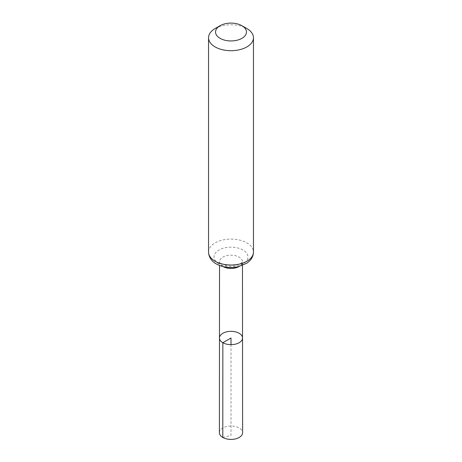 <?xml version="1.0" encoding="UTF-8"?>
<svg xmlns="http://www.w3.org/2000/svg" width="462" height="462" viewBox="0 0 462 462"><rect width="100%" height="100%" fill="white"/><g stroke="black" fill="none" stroke-linecap="round" stroke-linejoin="round"><path stroke-width="0.35" stroke-dasharray="2.31 1.73" d="M219.467 337.993A11.533 6.659 180 0 1 231 331.341A11.533 6.659 180 0 1 242.533 337.993M215.119 28.569A22.459 12.965 180 0 1 246.881 28.569M219.398 432.709A11.602 6.699 180 0 1 226.565 426.524A11.602 6.699 180 0 1 239.206 427.974A11.602 6.699 180 0 1 242.602 432.709M222.794 437.45L231 435.429L231 344.658M223.123 266.626A11.475 6.624 180 0 1 222.886 266.493A11.475 6.624 180 0 1 219.525 261.81A11.475 6.624 180 0 1 231 255.186A11.475 6.624 180 0 1 242.475 261.81A11.475 6.624 180 0 1 238.877 266.626M208.541 252.061A22.459 12.965 180 0 1 231 239.097A22.459 12.965 180 0 1 253.459 252.061M219.005 263.86A16.967 9.794 180 0 1 226.611 247.476A16.967 9.794 180 0 1 247.389 259.471A16.967 9.794 180 0 1 219.005 263.86M242.475 265.488L242.475 261.787L241.17 263.219L236.348 265.28L225.831 265.327L221.65 263.75L219.525 261.787L219.525 265.488"/><path stroke-width="0.69" d="M222.846 342.706A11.533 6.659 180 0 1 219.467 337.993A11.533 6.659 180 0 1 231 331.341A11.533 6.659 180 0 1 242.533 337.993A11.533 6.659 180 0 1 235.412 344.15A11.533 6.659 180 0 1 222.846 342.706A11.533 6.659 180 0 1 219.467 337.993L219.398 432.709A11.602 6.699 180 0 0 222.794 437.45A11.602 6.699 180 0 0 235.441 438.9A11.602 6.699 180 0 0 242.602 432.709L242.533 337.993A11.533 6.659 180 0 1 235.412 344.15A11.533 6.659 180 0 1 222.846 342.706M220.068 38.334A15.46 8.922 180 0 1 220.068 25.716A15.46 8.922 180 0 1 241.932 25.716A15.46 8.922 180 0 1 241.932 38.334A15.46 8.922 180 0 1 220.068 38.334M241.932 25.716L246.881 28.569A22.459 12.965 180 0 1 253.459 37.74A22.459 12.965 180 0 1 239.593 49.717A22.459 12.965 180 0 1 215.119 46.91A22.459 12.965 180 0 1 208.541 37.74A22.459 12.965 180 0 1 215.119 28.569L220.068 25.716M231 344.658L231 337.999L222.846 342.706L222.794 437.45M238.877 266.626A11.475 6.624 180 0 1 223.123 266.626M215.119 261.232A22.459 12.965 180 0 1 208.541 252.061C208.789 258.42 213.144 262.237 216.36 263.969C222.898 267.452 230.163 268.393 238.167 266.793L247.089 263.057L250.248 260.245C252.339 257.836 253.407 255.105 253.459 252.061A22.459 12.965 180 0 1 239.593 264.039A22.459 12.965 180 0 1 215.119 261.232M219.525 265.488L219.467 337.993M242.475 265.488L242.533 337.993M208.541 37.74L208.541 252.061M253.459 37.74L253.459 252.061"/></g></svg>
